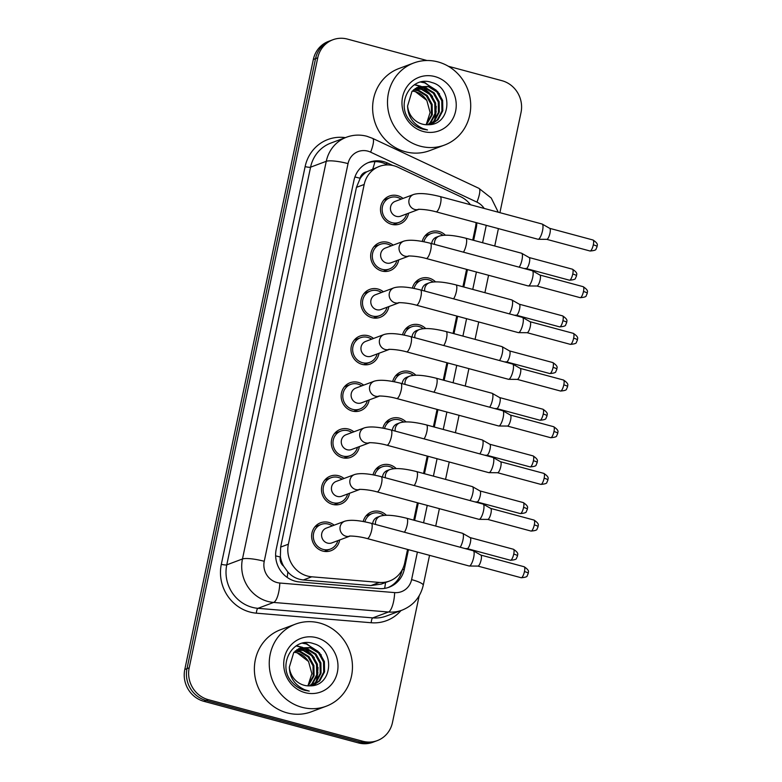 <?xml version="1.0" encoding="UTF-8"?>
<svg xmlns="http://www.w3.org/2000/svg" width="782" height="782" viewBox="0 0 782 782"><rect width="100%" height="100%" fill="white"/><g stroke="black" fill="none" stroke-linecap="round" stroke-linejoin="round"><path stroke-width="1.17" d="M363.2 521.496A14.907 14.037 -110.5 0 1 371.646 511.887A14.907 14.037 -110.5 0 1 379.896 511.516A14.907 14.037 -110.5 0 1 386.328 515.221M373.034 474.821A14.907 14.037 -110.5 0 1 381.489 465.212A14.907 14.037 -110.5 0 1 389.729 464.84A14.907 14.037 -110.5 0 1 396.161 468.545M382.867 428.145A14.907 14.037 -110.5 0 1 391.323 418.526A14.907 14.037 -110.5 0 1 399.563 418.165A14.907 14.037 -110.5 0 1 405.995 421.869M392.711 381.469A14.907 14.037 -110.5 0 1 401.156 371.851A14.907 14.037 -110.5 0 1 409.406 371.489A14.907 14.037 -110.5 0 1 415.838 375.194M402.544 334.794A14.907 14.037 -110.5 0 1 410.99 325.175A14.907 14.037 -110.5 0 1 419.24 324.813A14.907 14.037 -110.5 0 1 425.672 328.518M412.378 288.118A14.907 14.037 -110.5 0 1 420.833 278.5A14.907 14.037 -110.5 0 1 429.074 278.128A14.907 14.037 -110.5 0 1 435.506 281.843M422.212 241.442A14.907 14.037 -110.5 0 1 430.667 231.824A14.907 14.037 -110.5 0 1 438.917 231.452A14.907 14.037 -110.5 0 1 445.349 235.157M339.691 539.951A14.907 14.037 -110.5 0 1 331.001 550.704A14.907 14.037 -110.5 0 1 322.761 551.066A14.907 14.037 -110.5 0 1 311.676 537.371A14.907 14.037 -110.5 0 1 320.552 522.787A14.907 14.037 -110.5 0 1 328.792 522.425A14.907 14.037 -110.5 0 1 334.158 525.181M349.534 493.276A14.907 14.037 -110.5 0 1 340.835 504.019A14.907 14.037 -110.5 0 1 332.594 504.39A14.907 14.037 -110.5 0 1 321.51 490.695A14.907 14.037 -110.5 0 1 330.385 476.111A14.907 14.037 -110.5 0 1 338.626 475.739A14.907 14.037 -110.5 0 1 344.002 478.506M359.368 446.6A14.907 14.037 -110.5 0 1 350.678 457.343A14.907 14.037 -110.5 0 1 342.428 457.714A14.907 14.037 -110.5 0 1 331.343 444.02A14.907 14.037 -110.5 0 1 340.219 429.435A14.907 14.037 -110.5 0 1 348.469 429.064A14.907 14.037 -110.5 0 1 353.835 431.82M369.202 399.925A14.907 14.037 -110.5 0 1 360.512 410.667A14.907 14.037 -110.5 0 1 352.262 411.039A14.907 14.037 -110.5 0 1 341.187 397.344A14.907 14.037 -110.5 0 1 350.053 382.76A14.907 14.037 -110.5 0 1 358.303 382.388A14.907 14.037 -110.5 0 1 363.669 385.145M379.045 353.249A14.907 14.037 -110.5 0 1 370.345 363.992A14.907 14.037 -110.5 0 1 362.105 364.363A14.907 14.037 -110.5 0 1 351.02 350.668A14.907 14.037 -110.5 0 1 359.896 336.084A14.907 14.037 -110.5 0 1 368.136 335.713A14.907 14.037 -110.5 0 1 373.503 338.469M388.879 306.573A14.907 14.037 -110.5 0 1 380.179 317.316A14.907 14.037 -110.5 0 1 371.939 317.688A14.907 14.037 -110.5 0 1 360.854 303.993A14.907 14.037 -110.5 0 1 369.73 289.408A14.907 14.037 -110.5 0 1 377.98 289.037A14.907 14.037 -110.5 0 1 383.346 291.794M398.712 259.898A14.907 14.037 -110.5 0 1 390.023 270.64A14.907 14.037 -110.5 0 1 381.772 271.002A14.907 14.037 -110.5 0 1 370.697 257.307A14.907 14.037 -110.5 0 1 379.563 242.723A14.907 14.037 -110.5 0 1 387.813 242.361A14.907 14.037 -110.5 0 1 393.18 245.118M408.546 213.212A14.907 14.037 -110.5 0 1 399.856 223.965A14.907 14.037 -110.5 0 1 391.616 224.326A14.907 14.037 -110.5 0 1 380.531 210.632A14.907 14.037 -110.5 0 1 389.407 196.047A14.907 14.037 -110.5 0 1 397.647 195.686A14.907 14.037 -110.5 0 1 403.013 198.442M470.471 204.737A26.295 24.77 69.5 0 0 460.598 196.673L398.058 167.28A26.295 24.77 69.5 0 0 393.903 165.755A26.295 24.77 69.5 0 0 379.348 166.4A26.295 24.77 69.5 0 0 364.187 184.464L288.372 544.204A26.295 24.77 69.5 0 0 311.754 576.803L379.309 582.424A26.295 24.77 69.5 0 0 389.544 581.026A26.295 24.77 69.5 0 0 404.714 562.962L407.559 549.423M283.612 566.139A26.295 24.77 -110.5 0 1 280.376 556.598L280.288 557.048A8.768 8.26 69.5 0 0 283.612 566.139L287.825 571.974C292.048 576.657 297.228 579.315 303.357 579.951L370.903 585.571L381.411 584.066L389.544 581.026M379.348 166.4L366.699 171.845A8.768 8.26 69.5 0 0 360.101 178.267A26.295 4.936 -168.1 0 0 354.911 176.986M360.101 178.267L360.013 178.716A26.295 24.77 -110.5 0 1 366.699 171.845M360.013 178.716L356.455 187.357L280.65 547.097L280.376 556.598M472.748 240.084L475.505 226.995A26.295 24.77 69.5 0 0 476.062 222.587M413.737 520.147L417.402 502.748M423.57 473.472L427.236 456.062M433.404 426.796L437.07 409.387M443.238 380.12L446.913 362.711M453.081 333.435L456.747 316.036M462.915 286.759L466.58 269.36M419.181 595.776L392.466 722.539A26.295 24.77 -110.5 0 1 377.295 740.603A26.295 24.77 -110.5 0 1 362.75 741.248L208.266 699.655L206.057 700.477A26.295 24.77 -110.5 0 1 186.996 668.639L315.547 58.63A26.295 24.77 -110.5 0 1 330.708 40.576A26.295 24.77 -110.5 0 0 315.547 58.63L186.996 668.639A26.295 24.77 -110.5 0 0 206.057 700.477L360.541 742.079L206.057 700.477L203.858 701.307A26.295 24.77 -110.5 0 1 184.796 669.46L313.338 59.461A26.295 24.77 -110.5 0 1 328.508 41.397L332.917 39.745A26.295 24.77 -110.5 0 1 347.462 39.1L427.001 60.517M377.295 740.603L375.096 741.424A26.295 24.77 -110.5 0 1 360.541 742.079A26.295 24.77 -110.5 0 0 375.096 741.424L372.897 742.255A26.295 24.77 -110.5 0 1 358.342 742.9L203.858 701.307M392.75 165.471L387.833 163.164A26.295 24.77 69.5 0 0 383.679 161.639A26.295 24.77 69.5 0 0 369.133 162.285A26.295 24.77 69.5 0 0 353.963 180.349L276.193 549.375A26.295 24.77 69.5 0 0 299.584 581.974L378.947 588.592A26.295 24.77 69.5 0 0 389.182 587.184A26.295 24.77 69.5 0 0 404.353 569.12L408.458 549.658M368.039 162.724A26.295 24.77 -110.5 0 1 381.479 162.46A26.295 24.77 -110.5 0 1 385.634 163.985L387.598 164.914M448.34 66.265L501.946 80.693A26.295 24.77 -110.5 0 1 521.017 112.54L499.913 212.665M208.266 699.655A26.295 24.77 -110.5 0 1 189.195 667.808L317.746 57.809A26.295 24.77 -110.5 0 1 332.917 39.745M473.638 240.328L476.238 228.021A26.295 24.77 69.5 0 0 476.805 222.782M414.626 520.392L418.292 502.982M424.46 473.706L428.125 456.307M434.293 427.031L437.959 409.631M444.137 380.355L447.803 362.956M453.971 333.679L457.636 316.28M463.804 287.004L467.47 269.595M404.353 569.12L402.153 569.951A26.295 24.77 -110.5 0 1 388.077 587.565M401.146 199.146A13.147 12.385 69.5 0 0 397.295 197.367A13.147 12.385 69.5 0 0 390.013 197.69A13.147 12.385 69.5 0 0 382.183 210.563A13.147 12.385 69.5 0 0 391.968 222.645A13.147 12.385 69.5 0 0 399.24 222.323A13.147 12.385 69.5 0 0 406.679 213.916M419.093 209.263L418.693 209.39C415.76 209.263 425.574 208.843 436.043 211.814A7.888 2.19 105.1 0 0 440.471 203.74A7.888 2.19 105.1 0 0 440.579 203.261A7.888 2.19 105.1 0 0 440.149 196.575C427.891 193.477 419.035 192.783 413.561 194.493L395.164 201.375A7.888 7.429 69.5 0 0 396.337 216.35A7.888 7.429 69.5 0 0 400.697 216.155L418.81 209.371M440.149 196.575L542.112 224.023A7.888 2.19 105.1 0 1 542.258 224.092A7.888 2.19 105.1 0 1 542.532 230.719A7.888 2.19 105.1 0 1 538.456 239.233A7.888 2.19 105.1 0 1 538.163 239.282A7.888 2.19 105.1 0 1 538.006 239.263L436.043 211.814M549.668 228.334A5.699 1.584 105.1 0 1 549.775 228.373A5.699 1.584 105.1 0 1 549.981 233.163A5.699 1.584 105.1 0 1 547.038 239.312A5.699 1.584 105.1 0 1 546.823 239.351A5.699 1.584 105.1 0 1 546.706 239.341M442.935 235.294A13.147 12.385 69.5 0 0 438.555 233.144A13.147 12.385 69.5 0 0 431.283 233.466A13.147 12.385 69.5 0 0 423.873 241.755M463.423 252.166A7.888 2.19 105.1 0 0 466.092 245.372A7.888 2.19 105.1 0 0 466.199 244.893A7.888 2.19 105.1 0 0 465.769 238.207C453.521 235.108 444.655 234.414 439.181 236.125L436.434 237.151A7.888 7.429 69.5 0 0 431.732 243.632M465.769 238.207L521.545 253.221A7.888 2.19 105.1 0 1 521.702 253.29A7.888 2.19 105.1 0 1 521.975 259.917A7.888 2.19 105.1 0 1 519.199 267.18M529.111 257.532A5.699 1.584 105.1 0 1 529.218 257.571A5.699 1.584 105.1 0 1 529.414 262.361A5.699 1.584 105.1 0 1 526.472 268.509A5.699 1.584 105.1 0 1 526.266 268.549A5.699 1.584 105.1 0 1 526.149 268.539M391.303 245.822A13.147 12.385 69.5 0 0 387.452 244.043A13.147 12.385 69.5 0 0 380.179 244.365A13.147 12.385 69.5 0 0 372.349 257.239A13.147 12.385 69.5 0 0 382.134 269.321A13.147 12.385 69.5 0 0 389.407 268.998A13.147 12.385 69.5 0 0 396.845 260.592M409.26 255.939L408.859 256.066C405.926 255.939 415.741 255.528 426.21 258.49A7.888 2.19 105.1 0 0 430.638 250.416A7.888 2.19 105.1 0 0 430.745 249.947A7.888 2.19 105.1 0 0 430.315 243.251C418.057 240.152 409.191 239.458 403.727 241.169L385.331 248.06A7.888 7.429 69.5 0 0 386.503 263.026A7.888 7.429 69.5 0 0 390.863 262.83L408.976 256.046M430.315 243.251L532.268 270.709A7.888 2.19 105.1 0 1 532.425 270.767A7.888 2.19 105.1 0 1 532.698 277.395A7.888 2.19 105.1 0 1 528.622 285.909A7.888 2.19 105.1 0 1 528.329 285.958A7.888 2.19 105.1 0 1 528.173 285.938L426.21 258.49M539.834 275.01A5.699 1.584 105.1 0 1 539.942 275.059A5.699 1.584 105.1 0 1 540.147 279.839A5.699 1.584 105.1 0 1 537.195 285.987A5.699 1.584 105.1 0 1 536.99 286.026A5.699 1.584 105.1 0 1 536.872 286.017M381.469 292.497A13.147 12.385 69.5 0 0 377.618 290.718A13.147 12.385 69.5 0 0 370.345 291.041A13.147 12.385 69.5 0 0 362.516 303.915A13.147 12.385 69.5 0 0 372.291 315.996A13.147 12.385 69.5 0 0 379.573 315.674A13.147 12.385 69.5 0 0 387.002 307.267M399.426 302.624L399.016 302.742C396.093 302.624 405.907 302.204 416.376 305.166A7.888 2.19 105.1 0 0 420.794 297.101A7.888 2.19 105.1 0 0 420.902 296.622A7.888 2.19 105.1 0 0 420.481 289.927C408.224 286.828 399.358 286.134 393.893 287.844L375.497 294.736A7.888 7.429 69.5 0 0 376.66 309.701A7.888 7.429 69.5 0 0 381.03 309.506L399.143 302.732M420.481 289.927L522.435 317.384A7.888 2.19 105.1 0 1 522.581 317.443A7.888 2.19 105.1 0 1 522.865 324.071A7.888 2.19 105.1 0 1 518.789 332.585A7.888 2.19 105.1 0 1 518.495 332.643A7.888 2.19 105.1 0 1 518.329 332.614L416.376 305.166M530.001 321.685A5.699 1.584 105.1 0 1 530.108 321.734A5.699 1.584 105.1 0 1 530.304 326.514A5.699 1.584 105.1 0 1 527.361 332.663A5.699 1.584 105.1 0 1 527.146 332.702A5.699 1.584 105.1 0 1 527.039 332.692M371.636 339.173A13.147 12.385 69.5 0 0 367.784 337.394A13.147 12.385 69.5 0 0 360.512 337.726A13.147 12.385 69.5 0 0 352.682 350.59A13.147 12.385 69.5 0 0 362.457 362.672A13.147 12.385 69.5 0 0 369.73 362.349A13.147 12.385 69.5 0 0 377.168 353.953M365.653 341.411A7.888 7.429 69.5 0 0 366.826 356.377A7.888 7.429 69.5 0 0 371.196 356.191L389.299 349.407A7.888 7.429 69.5 0 1 379.417 340.414A7.888 7.429 69.5 0 1 384.05 334.52L365.653 341.411M406.542 351.841A7.888 2.19 105.1 0 0 410.961 343.777A7.888 2.19 105.1 0 0 411.068 343.298A7.888 2.19 105.1 0 0 410.638 336.602L512.601 364.06A7.888 2.19 105.1 0 1 512.748 364.119A7.888 2.19 105.1 0 1 513.031 370.746A7.888 2.19 105.1 0 1 508.955 379.26A7.888 2.19 105.1 0 1 508.652 379.319A7.888 2.19 105.1 0 1 508.496 379.299L406.542 351.841C396.063 348.88 386.249 349.3 389.182 349.417L389.583 349.3M520.157 368.361A5.699 1.584 105.1 0 1 520.265 368.41A5.699 1.584 105.1 0 1 520.47 373.2A5.699 1.584 105.1 0 1 517.528 379.338A5.699 1.584 105.1 0 1 517.313 379.387A5.699 1.584 105.1 0 1 517.195 379.368M361.792 385.849A13.147 12.385 69.5 0 0 357.951 384.079A13.147 12.385 69.5 0 0 350.668 384.402A13.147 12.385 69.5 0 0 342.839 397.266A13.147 12.385 69.5 0 0 352.623 409.348A13.147 12.385 69.5 0 0 359.896 409.025A13.147 12.385 69.5 0 0 367.335 400.628M379.749 395.975L379.348 396.103C376.416 395.975 386.23 395.555 396.699 398.517A7.888 2.19 105.1 0 0 401.127 390.453A7.888 2.19 105.1 0 0 401.234 389.974A7.888 2.19 105.1 0 0 400.804 383.288C388.546 380.189 379.69 379.485 374.216 381.196L355.82 388.087A7.888 7.429 69.5 0 0 356.993 403.062A7.888 7.429 69.5 0 0 361.352 402.867L379.466 396.083M400.804 383.288L502.767 410.736A7.888 2.19 105.1 0 1 502.914 410.794A7.888 2.19 105.1 0 1 503.188 417.422A7.888 2.19 105.1 0 1 499.112 425.936A7.888 2.19 105.1 0 1 498.818 425.995A7.888 2.19 105.1 0 1 498.662 425.975L396.699 398.517M510.323 415.037A5.699 1.584 105.1 0 1 510.431 415.086A5.699 1.584 105.1 0 1 510.636 419.875A5.699 1.584 105.1 0 1 507.684 426.024A5.699 1.584 105.1 0 1 507.479 426.063A5.699 1.584 105.1 0 1 507.362 426.043M433.101 281.97A13.147 12.385 69.5 0 0 428.722 279.819A13.147 12.385 69.5 0 0 421.449 280.142A13.147 12.385 69.5 0 0 414.04 288.431M453.58 298.841A7.888 2.19 105.1 0 0 456.258 292.048A7.888 2.19 105.1 0 0 456.365 291.578A7.888 2.19 105.1 0 0 455.935 284.883C443.677 281.784 434.821 281.09 429.347 282.801L426.591 283.827A7.888 7.429 69.5 0 0 421.899 290.308M455.935 284.883L511.711 299.897A7.888 2.19 105.1 0 1 511.858 299.965A7.888 2.19 105.1 0 1 512.142 306.593A7.888 2.19 105.1 0 1 509.356 313.865M519.277 304.208A5.699 1.584 105.1 0 1 519.385 304.247A5.699 1.584 105.1 0 1 519.58 309.037A5.699 1.584 105.1 0 1 516.638 315.185A5.699 1.584 105.1 0 1 516.423 315.224A5.699 1.584 105.1 0 1 516.316 315.214M423.267 328.645A13.147 12.385 69.5 0 0 418.888 326.495A13.147 12.385 69.5 0 0 411.606 326.817A13.147 12.385 69.5 0 0 404.206 335.107M443.746 345.517A7.888 2.19 105.1 0 0 446.424 338.733A7.888 2.19 105.1 0 0 446.532 338.254A7.888 2.19 105.1 0 0 446.102 331.558C433.844 328.46 424.978 327.766 419.514 329.476L416.757 330.503A7.888 7.429 69.5 0 0 412.055 336.983M446.102 331.558L501.878 346.582A7.888 2.19 105.1 0 1 502.024 346.641A7.888 2.19 105.1 0 1 502.308 353.269A7.888 2.19 105.1 0 1 499.522 360.541M509.434 350.883A5.699 1.584 105.1 0 1 509.541 350.932A5.699 1.584 105.1 0 1 509.747 355.712A5.699 1.584 105.1 0 1 506.804 361.861A5.699 1.584 105.1 0 1 506.589 361.9A5.699 1.584 105.1 0 1 506.472 361.89M413.424 375.321A13.147 12.385 69.5 0 0 409.045 373.17A13.147 12.385 69.5 0 0 401.772 373.493A13.147 12.385 69.5 0 0 394.363 381.782M433.912 392.193A7.888 2.19 105.1 0 0 436.581 385.409A7.888 2.19 105.1 0 0 436.688 384.93A7.888 2.19 105.1 0 0 436.268 378.234C424.01 375.135 415.144 374.441 409.68 376.152L406.923 377.188A7.888 7.429 69.5 0 0 402.222 383.669M436.268 378.234L492.044 393.258A7.888 2.19 105.1 0 1 492.191 393.317A7.888 2.19 105.1 0 1 492.465 399.944A7.888 2.19 105.1 0 1 489.688 407.217M499.6 397.559A5.699 1.584 105.1 0 1 499.708 397.608A5.699 1.584 105.1 0 1 499.913 402.398A5.699 1.584 105.1 0 1 496.961 408.536A5.699 1.584 105.1 0 1 496.756 408.585A5.699 1.584 105.1 0 1 496.638 408.566M420.227 146.166A43.831 41.29 -110.5 0 1 387.628 105.883A43.831 41.29 -110.5 0 1 413.727 62.99A43.831 41.29 -110.5 0 1 437.979 61.915A43.831 41.29 -110.5 0 1 470.578 102.188A43.831 41.29 -110.5 0 1 444.479 145.081A43.831 41.29 -110.5 0 1 420.227 146.166M444.479 145.081L429.601 150.652A43.831 41.29 -110.5 0 1 405.35 151.737A43.831 41.29 -110.5 0 1 372.76 111.455A43.831 41.29 -110.5 0 1 398.859 68.562L413.727 62.99M412.31 91.054L415.34 91.631L426.796 100.379L430.11 112.52L426.298 124.367M430.911 124.494L437.167 120.037L441.928 111.064L441.771 100.77L436.806 91.875L428.438 86.743L418.243 86.949M431.048 124.465L438.047 119.705L442.808 110.741L442.641 100.438L437.676 91.553L429.318 86.411L418.683 86.782L411.977 91.435L407.598 105.961A19.814 18.67 -110.5 0 0 422.329 124.113A19.814 18.67 -110.5 0 0 428.272 124.709C451.341 125.208 453.384 87.838 432.006 82.589C411.185 74.642 394.783 104.397 410.286 121.102C413.805 125.13 418.047 127.828 423.003 129.196L427.51 129.959L422.925 128.58C412.984 123.986 407.881 116.45 407.598 105.961M429.641 124.641L433.678 121.347L438.438 112.373L438.272 102.08L433.306 93.185L424.939 88.053L416.552 87.75M430.022 124.602L434.548 121.014L439.308 112.051L439.142 101.748L434.176 92.862L425.819 87.721L416.972 87.535M427.92 124.729L430.178 122.657L434.939 113.683L434.772 103.39L429.807 94.495L421.449 89.363L414.939 88.767M428.389 124.709L431.048 122.324L435.809 113.361L435.652 103.058L430.677 94.172L422.319 89.031L415.33 88.493M425.946 124.709L431.439 114.993L431.273 104.7L426.307 95.805L417.95 90.673L413.404 89.989M426.444 124.739L432.319 114.671L432.153 104.368L427.187 95.482L418.82 90.341L413.776 89.666M434.89 76.568A28.582 26.93 -110.5 0 1 455.613 111.181A28.582 26.93 -110.5 0 1 423.316 131.513A28.582 26.93 -110.5 0 1 402.593 96.9A28.582 26.93 -110.5 0 1 434.89 76.568M432.759 124.103L433.072 123.546M433.199 123.292L434.03 121.562M434.489 120.399L436.19 111.308M429.347 92.892L422.739 87.564M421.772 87.056L420.315 86.391M420.13 86.313L414.333 84.769M436.346 90.272L424.636 82.833L420.638 82.071M433.16 123.996L433.56 123.273M433.727 122.96L434.684 120.868M435.203 119.47L436.268 106.362M432.554 96.46L423.805 87.77M422.651 87.125L420.892 86.284M420.648 86.176L414.616 84.583M439.552 93.84L425.066 82.667L421.283 81.924M301.969 707.299A43.831 41.29 -110.5 0 1 269.379 667.026A43.831 41.29 -110.5 0 1 295.479 624.124A43.831 41.29 -110.5 0 1 319.73 623.049A43.831 41.29 -110.5 0 1 352.32 663.322A43.831 41.29 -110.5 0 1 326.221 706.214A43.831 41.29 -110.5 0 1 301.969 707.299M326.221 706.214L311.353 711.786A43.831 41.29 -110.5 0 1 287.102 712.871A43.831 41.29 -110.5 0 1 254.512 672.588A43.831 41.29 -110.5 0 1 280.611 629.696L295.479 624.124M294.061 652.188L297.082 652.765L308.548 661.523L311.862 673.654L308.04 685.501M312.663 685.628L318.919 681.171L323.68 672.197L323.523 661.904L318.548 653.009L310.19 647.877L299.995 648.082M312.8 685.599L319.799 680.839L324.559 671.875L324.393 661.572L319.427 652.687L311.07 647.545L300.435 647.916L293.719 652.569L289.35 667.095A19.814 18.67 -110.5 0 0 304.081 685.247A19.814 18.67 -110.5 0 0 310.024 685.843C333.093 686.342 335.136 648.972 313.758 643.723C292.927 635.776 276.535 665.531 292.038 682.236C295.557 686.264 299.799 688.962 304.755 690.33L309.252 691.092L304.677 689.714C294.736 685.12 289.633 677.583 289.35 667.095M311.392 685.775L315.429 682.481L320.19 673.507L320.024 663.214L315.058 654.319L306.691 649.187L298.304 648.884M311.774 685.746L316.299 682.148L321.06 673.185L320.894 662.892L315.928 653.996L307.57 648.855L298.724 648.669M309.662 685.863L311.93 683.791L316.69 674.817L316.524 664.524L311.559 655.629L303.191 650.497L296.691 649.901M310.131 685.843L312.8 683.458L317.56 674.495L317.394 664.201L312.429 655.306L304.071 650.165L297.082 649.627M307.697 685.843L313.191 676.127L313.025 665.834L308.059 656.939L299.702 651.807L295.156 651.123M308.196 685.873L314.061 675.804L313.905 665.511L308.939 656.616L300.571 651.474L295.528 650.8M316.642 637.701A28.582 26.93 -110.5 0 1 337.365 672.315A28.582 26.93 -110.5 0 1 305.058 692.647A28.582 26.93 -110.5 0 1 284.345 658.033A28.582 26.93 -110.5 0 1 316.642 637.701M314.511 685.237L314.823 684.68M314.95 684.426L315.781 682.696M316.241 681.533L317.942 672.442M311.099 654.026L304.491 648.698M303.524 648.19L302.067 647.525M301.881 647.447L296.085 645.903M318.098 651.406L306.388 643.967L302.39 643.205M314.911 685.13L315.312 684.406M315.478 684.094L316.436 682.002M316.954 680.604L318.02 667.496M314.305 657.594L305.557 648.904M304.403 648.258L302.644 647.418M302.399 647.32L296.368 645.727M321.304 654.974L306.818 643.801L303.035 643.068M351.959 432.524A13.147 12.385 69.5 0 0 348.107 430.755A13.147 12.385 69.5 0 0 340.835 431.078A13.147 12.385 69.5 0 0 333.005 443.941A13.147 12.385 69.5 0 0 342.78 456.033A13.147 12.385 69.5 0 0 350.062 455.701A13.147 12.385 69.5 0 0 357.491 447.304M369.915 442.651L369.515 442.778C366.582 442.651 376.396 442.231 386.865 445.193A7.888 2.19 105.1 0 0 391.293 437.128A7.888 2.19 105.1 0 0 391.391 436.649A7.888 2.19 105.1 0 0 390.971 429.963C378.713 426.864 369.847 426.17 364.383 427.871L345.986 434.763A7.888 7.429 69.5 0 0 347.159 449.738A7.888 7.429 69.5 0 0 351.519 449.542L369.632 442.759M390.971 429.963L492.924 457.411A7.888 2.19 105.1 0 1 493.071 457.47A7.888 2.19 105.1 0 1 493.354 464.107A7.888 2.19 105.1 0 1 489.278 472.611A7.888 2.19 105.1 0 1 488.985 472.67A7.888 2.19 105.1 0 1 488.828 472.651L386.865 445.193M500.49 461.722A5.699 1.584 105.1 0 1 500.597 461.761A5.699 1.584 105.1 0 1 500.793 466.551A5.699 1.584 105.1 0 1 497.851 472.699A5.699 1.584 105.1 0 1 497.635 472.739A5.699 1.584 105.1 0 1 497.528 472.719M342.125 479.2A13.147 12.385 69.5 0 0 338.274 477.431A13.147 12.385 69.5 0 0 331.001 477.753A13.147 12.385 69.5 0 0 323.171 490.627A13.147 12.385 69.5 0 0 332.946 502.709A13.147 12.385 69.5 0 0 340.219 502.376A13.147 12.385 69.5 0 0 347.658 493.98M360.082 489.327L359.671 489.454C356.739 489.327 366.562 488.906 377.032 491.878A7.888 2.19 105.1 0 0 381.45 483.804A7.888 2.19 105.1 0 0 381.557 483.325A7.888 2.19 105.1 0 0 381.127 476.639C368.879 473.54 360.013 472.846 354.539 474.547L336.152 481.438A7.888 7.429 69.5 0 0 337.316 496.414A7.888 7.429 69.5 0 0 341.685 496.218L359.798 489.434M381.127 476.639L483.09 504.087A7.888 2.19 105.1 0 1 483.237 504.155A7.888 2.19 105.1 0 1 483.52 510.783A7.888 2.19 105.1 0 1 479.444 519.287A7.888 2.19 105.1 0 1 479.151 519.346A7.888 2.19 105.1 0 1 478.985 519.326L377.032 491.878M490.656 508.398A5.699 1.584 105.1 0 1 490.754 508.437A5.699 1.584 105.1 0 1 490.959 513.227A5.699 1.584 105.1 0 1 488.017 519.375A5.699 1.584 105.1 0 1 487.802 519.414A5.699 1.584 105.1 0 1 487.685 519.395M332.291 525.875A13.147 12.385 69.5 0 0 328.44 524.106A13.147 12.385 69.5 0 0 321.167 524.429A13.147 12.385 69.5 0 0 313.338 537.302A13.147 12.385 69.5 0 0 323.113 549.384A13.147 12.385 69.5 0 0 330.385 549.062A13.147 12.385 69.5 0 0 337.824 540.655M326.309 528.114A7.888 7.429 69.5 0 0 327.482 543.089A7.888 7.429 69.5 0 0 331.851 542.894L349.955 536.11A7.888 7.429 69.5 0 1 340.072 527.127A7.888 7.429 69.5 0 1 344.706 521.232L326.309 528.114M367.188 538.554A7.888 2.19 105.1 0 0 371.616 530.479A7.888 2.19 105.1 0 0 371.724 530.001A7.888 2.19 105.1 0 0 371.294 523.314L473.257 550.763A7.888 2.19 105.1 0 1 473.403 550.831A7.888 2.19 105.1 0 1 473.677 557.458A7.888 2.19 105.1 0 1 469.601 565.972A7.888 2.19 105.1 0 1 469.308 566.021A7.888 2.19 105.1 0 1 469.151 566.002L367.188 538.554C356.719 535.582 346.905 536.002 349.837 536.129L350.238 536.002M480.813 555.073A5.699 1.584 105.1 0 1 480.92 555.112A5.699 1.584 105.1 0 1 481.125 559.902A5.699 1.584 105.1 0 1 478.183 566.051A5.699 1.584 105.1 0 1 477.968 566.09A5.699 1.584 105.1 0 1 477.851 566.08M403.59 422.006A13.147 12.385 69.5 0 0 399.211 419.846A13.147 12.385 69.5 0 0 391.938 420.169A13.147 12.385 69.5 0 0 384.529 428.458M424.069 438.878A7.888 2.19 105.1 0 0 426.747 432.084A7.888 2.19 105.1 0 0 426.855 431.605A7.888 2.19 105.1 0 0 426.425 424.919C414.167 421.821 405.311 421.117 399.837 422.827L397.09 423.864A7.888 7.429 69.5 0 0 392.388 430.344M426.425 424.919L482.201 439.934A7.888 2.19 105.1 0 1 482.347 439.992A7.888 2.19 105.1 0 1 482.631 446.62A7.888 2.19 105.1 0 1 479.845 453.892M489.767 444.235A5.699 1.584 105.1 0 1 489.874 444.284A5.699 1.584 105.1 0 1 490.07 449.073A5.699 1.584 105.1 0 1 487.127 455.212A5.699 1.584 105.1 0 1 486.912 455.261A5.699 1.584 105.1 0 1 486.805 455.241M393.757 468.682A13.147 12.385 69.5 0 0 389.377 466.522A13.147 12.385 69.5 0 0 382.105 466.854A13.147 12.385 69.5 0 0 374.695 475.133M414.235 485.554A7.888 2.19 105.1 0 0 416.914 478.76A7.888 2.19 105.1 0 0 417.021 478.281A7.888 2.19 105.1 0 0 416.591 471.595C404.333 468.496 395.477 467.802 390.003 469.503L387.246 470.539A7.888 7.429 69.5 0 0 382.545 477.02M416.591 471.595L472.367 486.609A7.888 2.19 105.1 0 1 472.514 486.668A7.888 2.19 105.1 0 1 472.797 493.295A7.888 2.19 105.1 0 1 470.011 500.568M479.933 490.91A5.699 1.584 105.1 0 1 480.031 490.959A5.699 1.584 105.1 0 1 480.236 495.749A5.699 1.584 105.1 0 1 477.294 501.897A5.699 1.584 105.1 0 1 477.079 501.936A5.699 1.584 105.1 0 1 476.961 501.917M383.923 515.358A13.147 12.385 69.5 0 0 379.544 513.207A13.147 12.385 69.5 0 0 372.261 513.53A13.147 12.385 69.5 0 0 364.862 521.819M404.402 532.229A7.888 2.19 105.1 0 0 407.08 525.436A7.888 2.19 105.1 0 0 407.178 524.957A7.888 2.19 105.1 0 0 406.757 518.271C394.499 515.172 385.634 514.478 380.169 516.179L377.413 517.215A7.888 7.429 69.5 0 0 372.711 523.696M406.757 518.271L462.533 533.285A7.888 2.19 105.1 0 1 462.68 533.344A7.888 2.19 105.1 0 1 462.954 539.981A7.888 2.19 105.1 0 1 460.178 547.244M470.09 537.596A5.699 1.584 105.1 0 1 470.197 537.635A5.699 1.584 105.1 0 1 470.402 542.425A5.699 1.584 105.1 0 1 467.46 548.573A5.699 1.584 105.1 0 1 467.245 548.612A5.699 1.584 105.1 0 1 467.128 548.593M287.18 577.399A26.295 8.055 -85.2 0 0 287.825 571.974M401.694 571.789A26.295 4.936 -168.1 0 0 401.166 571.603M372.779 168.863A26.295 6.344 -64.8 0 0 374.91 161.63M384.636 588.377A26.295 8.055 -85.2 0 0 385.526 582.522M280.288 557.048A26.295 4.936 -168.1 0 0 275.635 555.885M356.455 187.357L364.187 184.464M370.903 585.571L379.309 582.424M303.357 579.951L311.754 576.803M280.65 547.097L288.372 544.204M184.796 669.46L189.195 667.808M313.338 59.461L317.746 57.809M358.342 742.9L362.75 741.248M484.175 208.432A17.536 16.52 69.5 0 0 476.942 202.137L370.619 152.158A17.536 16.52 69.5 0 0 367.853 151.141A17.536 16.52 69.5 0 0 348.039 163.614L264.238 561.29A17.536 16.52 69.5 0 0 276.945 582.522A17.536 16.52 69.5 0 0 279.819 583.03L394.656 592.6A17.536 16.52 69.5 0 0 411.596 579.618L417.402 552.072M394.656 592.6A17.536 5.376 -85.2 0 1 388.478 612.013L273.641 602.443A35.063 33.03 -110.5 0 1 267.884 601.436A35.063 33.03 -110.5 0 1 242.469 558.974L326.27 161.297A35.063 33.03 -110.5 0 1 346.494 137.212L330.796 143.096A35.063 33.03 69.5 0 0 310.571 167.172L226.77 564.858A35.063 33.03 69.5 0 0 252.185 607.311A35.063 33.03 69.5 0 0 257.943 608.328L372.779 617.888A35.063 33.03 69.5 0 0 386.425 616.021L402.124 610.136A35.063 33.03 -110.5 0 1 388.478 612.013L372.779 617.888A4.379 1.339 94.8 0 0 371.235 622.746L256.398 613.176A39.452 37.165 -110.5 0 1 221.326 564.281L305.127 166.595A4.379 0.821 -168.1 0 0 310.571 167.172L326.27 161.297A17.536 3.284 11.9 0 1 348.039 163.614M256.398 613.176A4.379 1.339 94.8 0 1 257.943 608.328L273.641 602.443A17.536 5.376 -85.2 0 0 279.819 583.03M305.127 166.595A39.452 37.165 -110.5 0 1 345.361 137.642M400.99 610.566A39.452 37.165 -110.5 0 1 371.235 622.746M264.238 561.29A17.536 3.284 11.9 0 0 242.469 558.974L226.77 564.858A4.379 0.821 -168.1 0 1 221.326 564.281M423.57 522.796L427.236 505.387M433.404 476.121L437.07 458.711M443.238 429.445L446.903 412.036M453.081 382.769L456.747 365.36M462.915 336.084L466.58 318.685M472.748 289.408L476.414 272.009M482.582 242.733L486.257 225.333M411.596 579.618A17.536 3.284 11.9 0 1 423.238 585.298L429.553 555.337M476.942 202.137A17.536 4.233 -64.8 0 0 478.897 188.325L372.574 138.355A17.536 4.233 -64.8 0 1 370.619 152.158M385.634 163.985L387.833 163.164M475.212 228.412L476.238 228.021M590.048 251.002C594.212 250.68 596.216 249.996 596.06 248.95L597.096 246.682C596.295 245.831 599.98 244.629 593.01 240.006A5.699 1.584 105.1 0 1 593.313 244.834A5.699 1.584 105.1 0 1 590.048 251.002L546.765 239.351M597.096 246.682A5.699 1.065 -168.1 0 0 593.313 244.834M413.561 194.493A7.888 7.429 69.5 0 0 414.734 209.459A7.888 7.429 69.5 0 0 418.771 209.38M569.482 280.2C573.646 279.878 575.66 279.184 575.503 278.148L576.539 275.88C575.728 275.029 579.423 273.827 572.444 269.203A5.699 1.584 105.1 0 1 572.756 274.032A5.699 1.584 105.1 0 1 569.482 280.2L526.198 268.549M576.539 275.88A5.699 1.065 -168.1 0 0 572.756 274.032M439.181 236.125A7.888 7.429 69.5 0 0 434.548 244.395M580.205 297.678C584.369 297.356 586.383 296.671 586.226 295.625L587.262 293.358C586.451 292.507 590.146 291.305 583.167 286.681A5.699 1.584 105.1 0 1 583.48 291.51A5.699 1.584 105.1 0 1 580.205 297.678L536.931 286.026M587.262 293.358A5.699 1.065 -168.1 0 0 583.48 291.51M403.727 241.169A7.888 7.429 69.5 0 0 404.89 256.134A7.888 7.429 69.5 0 0 408.937 256.056M570.371 344.363C574.535 344.031 576.539 343.347 576.393 342.301L577.429 340.033C576.617 339.183 580.303 337.98 573.333 333.357A5.699 1.584 105.1 0 1 573.646 338.186A5.699 1.584 105.1 0 1 570.371 344.363L527.088 332.702M577.429 340.033A5.699 1.065 -168.1 0 0 573.646 338.186M393.893 287.844A7.888 7.429 69.5 0 0 395.057 302.82A7.888 7.429 69.5 0 0 399.103 302.732M560.538 391.039C564.702 390.707 566.706 390.023 566.559 388.977L567.595 386.709C566.784 385.868 570.469 384.656 563.499 380.032A5.699 1.584 105.1 0 1 563.802 384.861A5.699 1.584 105.1 0 1 560.538 391.039L517.254 379.387M567.595 386.709A5.699 1.065 -168.1 0 0 563.802 384.861M550.694 437.715C554.868 437.382 556.872 436.698 556.716 435.652L557.752 433.384C556.94 432.544 560.635 431.332 553.666 426.708A5.699 1.584 105.1 0 1 553.969 431.537A5.699 1.584 105.1 0 1 550.694 437.715L507.42 426.063M557.752 433.384A5.699 1.065 -168.1 0 0 553.969 431.537M374.216 381.196A7.888 7.429 69.5 0 0 375.389 396.171A7.888 7.429 69.5 0 0 379.426 396.083M559.648 326.876C563.812 326.553 565.816 325.869 565.669 324.823L566.706 322.555C565.894 321.705 569.579 320.503 562.61 315.879A5.699 1.584 105.1 0 1 562.923 320.708A5.699 1.584 105.1 0 1 559.648 326.876L516.364 315.224M566.706 322.555A5.699 1.065 -168.1 0 0 562.923 320.708M429.347 282.801A7.888 7.429 69.5 0 0 424.714 291.07M549.814 373.561C553.979 373.229 555.982 372.545 555.836 371.499L556.872 369.231C556.061 368.381 559.746 367.178 552.776 362.555A5.699 1.584 105.1 0 1 553.079 367.384A5.699 1.584 105.1 0 1 549.814 373.561L506.531 361.9M556.872 369.231A5.699 1.065 -168.1 0 0 553.079 367.384M419.514 329.476A7.888 7.429 69.5 0 0 414.88 337.746M539.971 420.237C544.145 419.905 546.149 419.22 545.992 418.175L547.029 415.907C546.217 415.056 549.912 413.854 542.943 409.23A5.699 1.584 105.1 0 1 543.246 414.059A5.699 1.584 105.1 0 1 539.971 420.237L496.697 408.575M547.029 415.907A5.699 1.065 -168.1 0 0 543.246 414.059M409.68 376.152A7.888 7.429 69.5 0 0 405.037 384.421M540.861 484.39C545.025 484.058 547.038 483.374 546.882 482.338L547.918 480.06C547.107 479.219 550.792 478.017 543.822 473.384A5.699 1.584 105.1 0 1 544.135 478.222A5.699 1.584 105.1 0 1 540.861 484.39L497.577 472.739M547.918 480.06A5.699 1.065 -168.1 0 0 544.135 478.222M364.383 427.871A7.888 7.429 69.5 0 0 365.546 442.847A7.888 7.429 69.5 0 0 369.593 442.759M531.027 531.066C535.191 530.743 537.195 530.049 537.048 529.013L538.084 526.745C537.273 525.895 540.958 524.693 533.989 520.059A5.699 1.584 105.1 0 1 534.302 524.898A5.699 1.584 105.1 0 1 531.027 531.066L487.743 519.414M538.084 526.745A5.699 1.065 -168.1 0 0 534.302 524.898M354.539 474.547A7.888 7.429 69.5 0 0 355.712 489.522A7.888 7.429 69.5 0 0 359.759 489.444M521.193 577.742C525.357 577.419 527.361 576.735 527.205 575.689L528.251 573.421C527.439 572.571 531.125 571.368 524.155 566.745A5.699 1.584 105.1 0 1 524.458 571.574A5.699 1.584 105.1 0 1 521.193 577.742L477.91 566.09M528.251 573.421A5.699 1.065 -168.1 0 0 524.458 571.574M530.137 466.913C534.302 466.58 536.315 465.896 536.159 464.85L537.195 462.582C536.384 461.742 540.069 460.53 533.099 455.906A5.699 1.584 105.1 0 1 533.412 460.735A5.699 1.584 105.1 0 1 530.137 466.913L486.854 455.261M537.195 462.582A5.699 1.065 -168.1 0 0 533.412 460.735M399.837 422.827A7.888 7.429 69.5 0 0 395.203 431.097M520.304 513.588C524.468 513.256 526.472 512.572 526.325 511.536L527.361 509.258C526.55 508.417 530.235 507.205 523.266 502.582A5.699 1.584 105.1 0 1 523.578 507.41A5.699 1.584 105.1 0 1 520.304 513.588L477.02 501.936M527.361 509.258A5.699 1.065 -168.1 0 0 523.578 507.41M390.003 469.503A7.888 7.429 69.5 0 0 385.37 477.782M510.47 560.264C514.634 559.932 516.638 559.247 516.482 558.211L517.528 555.934C516.716 555.093 520.401 553.891 513.432 549.257A5.699 1.584 105.1 0 1 513.735 554.096A5.699 1.584 105.1 0 1 510.47 560.264L467.186 548.612M517.528 555.934A5.699 1.065 -168.1 0 0 513.735 554.096M380.169 516.179A7.888 7.429 69.5 0 0 375.526 524.458M372.574 138.355L366.905 136.273C359.984 134.455 353.181 134.768 346.494 137.212M402.124 610.136C413.355 605.532 420.393 597.243 423.238 585.298M435.721 526.071L439.386 508.662M445.554 479.395L449.23 461.986M455.398 432.71L459.063 415.31M465.231 386.034L468.897 368.635M475.065 339.359L478.731 321.959M484.908 292.683L488.574 275.284M494.742 246.007L498.408 228.598M498.271 212.225L491.262 198.051L478.897 188.325M390.013 197.69L383.835 200.006M546.823 239.351L538.163 239.282M399.24 222.323L393.053 224.639M549.775 228.373L542.258 224.092M593.01 240.006L549.726 228.344M431.283 233.466L425.095 235.783M526.266 268.549L524.204 268.529M529.218 257.571L521.702 253.29M572.444 269.203L529.17 257.542M380.179 244.365L373.992 246.682M536.99 286.026L528.329 285.958M389.407 268.998L383.219 271.315M539.942 275.059L532.425 270.767M583.167 286.681L539.893 275.029M370.345 291.041L364.158 293.367M527.146 332.702L518.495 332.643M379.573 315.674L373.385 317.991M530.108 321.734L522.581 317.443M573.333 333.357L530.049 321.705M360.512 337.726L354.324 340.043M517.313 379.387L508.652 379.319M369.73 362.349L363.542 364.666M410.638 336.602C398.38 333.503 389.524 332.809 384.05 334.52M520.265 368.41L512.748 364.119M563.499 380.032L520.216 368.381M350.668 384.402L344.481 386.719M507.479 426.063L498.818 425.995M359.896 409.025L353.708 411.342M510.431 415.086L502.914 410.794M553.666 426.708L510.382 415.056M421.449 280.142L415.262 282.458M516.423 315.224L514.37 315.214M519.385 304.247L511.858 299.965M562.61 315.879L519.326 304.218M411.606 326.817L405.418 329.134M506.589 361.9L504.537 361.89M509.541 350.932L502.024 346.641M552.776 362.555L509.493 350.903M401.772 373.493L395.584 375.81M496.756 408.585L494.703 408.566M499.708 397.608L492.191 393.317M542.943 409.23L499.659 397.579M426.796 100.379C423.864 95.873 419.993 92.95 415.193 91.611L412.29 91.083M308.548 661.523C305.606 657.007 301.744 654.084 296.935 652.755L294.042 652.217M340.835 431.078L334.647 433.394M497.635 472.739L488.985 472.67M350.062 455.701L343.875 458.017M500.597 461.761L493.071 457.47M543.822 473.384L500.539 461.732M331.001 477.753L324.813 480.07M487.802 519.414L479.151 519.346M340.219 502.376L334.041 504.703M490.754 508.437L483.237 504.155M533.989 520.059L490.705 508.408M321.167 524.429L314.98 526.745M477.968 566.09L469.308 566.021M330.385 549.062L324.198 551.378M371.294 523.314C359.036 520.216 350.18 519.522 344.706 521.232M480.92 555.112L473.403 550.831M524.155 566.745L480.871 555.083M391.938 420.169L385.751 422.485M486.912 455.261L484.86 455.241M489.874 444.284L482.347 439.992M533.099 455.906L489.815 444.254M382.105 466.854L375.917 469.171M477.079 501.936L475.026 501.917M480.031 490.959L472.514 486.668M523.266 502.582L479.982 490.93M372.261 513.53L366.074 515.846M467.245 548.612L465.192 548.593M470.197 537.635L462.68 533.344M513.432 549.257L470.148 537.605"/></g></svg>
